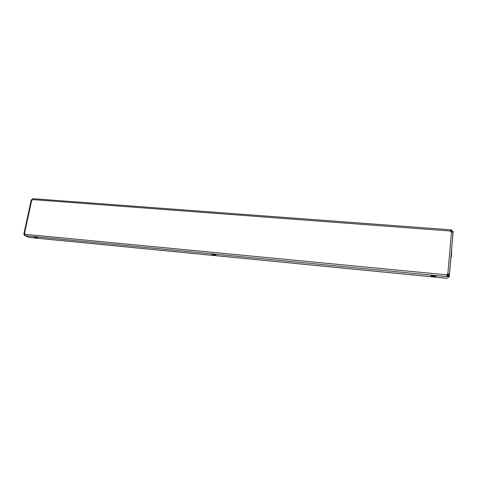 <?xml version="1.0" encoding="UTF-8"?>
<svg xmlns="http://www.w3.org/2000/svg" width="477" height="477" viewBox="0 0 477 477"><rect width="100%" height="100%" fill="white"/><g stroke="black" fill="none" stroke-linecap="round" stroke-linejoin="round"><path stroke-width="0.72" d="M434.851 275.879L432.055 275.599M433.45 276.541L430.82 275.837L433.384 275.664L436.02 276.368L433.45 276.541M37.123 237.886L33.956 237.021L38.041 237.82L37.123 237.886M214.757 254.551L212.82 254.241M214.435 255.177L211.544 254.372L213.034 254.265L215.932 255.07L214.435 255.177M446.406 274.901L447.843 273.703L446.406 274.812L447.605 276.517L447.664 275.861L447.617 276.97M29.264 237.433L24.566 235.537L25.192 234.326L24.554 233.271L24.917 233.414M451.063 230.606L451.636 230.647L451.558 232.216L451.701 229.884L450.276 230.963L451.486 232.216L452.446 232.162L453.067 231.363L452.321 231.363L452.041 232.204M31.887 200.459L32.025 199.821L31.357 199.678L31.19 200.191L31.649 200.477L32.698 199.589L32.865 198.796L32.537 198.67L32.609 199.273M32.698 199.589L450.276 231.011M32.609 198.67L451.701 229.884L451.636 230.629L450.276 231.071M446.412 275.02L447.664 275.861M447.605 276.517L447.933 273.87L447.653 276.976M24.566 235.537L25.042 235.03M450.962 257.258L449.215 277.256L449.316 275.36L448.475 275.235L447.837 273.84M449.227 275.265C449.4 274.49 448.94 273.971 447.843 273.703L451.486 232.216M453.067 231.363L451.451 251.671M449.215 277.256L448.434 277.185L448.475 275.235M24.899 233.414L24.53 234.475L24.75 233.45M31.649 200.477L24.554 233.271L23.939 233.676L23.85 234.338L24.446 234.434M23.85 234.338L25.072 234.857M31.941 199.768L31.786 200.477M32.025 199.821L32.484 200.054M25.096 234.708L24.53 234.475M451.576 253.406L451.355 256.095L451.576 253.406M451.582 253.603L451.248 257.282L451.582 253.603M451.403 255.374L451.087 255.344L450.932 257.252L451.248 257.282M451.087 255.344L451.331 252.542L451.647 252.571M451.331 252.542L451.737 251.695M25.192 234.326L446.406 274.812M24.786 235.698L447.593 276.69M29.019 237.409L447.527 278.306M449.316 275.36L453.15 231.488M23.945 233.658L31.19 200.203M447.527 278.329L29.139 237.439"/></g></svg>
